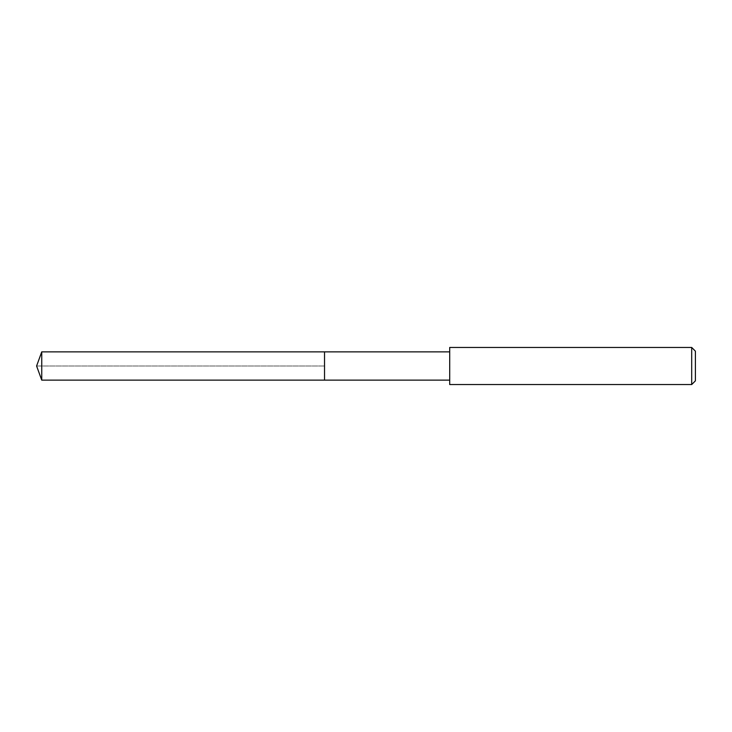 <?xml version="1.0" encoding="UTF-8"?>
<svg xmlns="http://www.w3.org/2000/svg" width="732" height="732" viewBox="0 0 732 732"><rect width="100%" height="100%" fill="white"/><g stroke="black" fill="none" stroke-linecap="round" stroke-linejoin="round"><path stroke-width="0.55" stroke-dasharray="3.66 2.75" d="M324.532 351.863L324.532 380.137L324.532 351.863M41.742 380.137L41.742 351.863M449.704 380.137L449.704 351.863L449.704 380.137M449.704 384.547L449.704 347.453M691.694 347.453L691.694 384.547M695.4 351.168L695.4 380.832M36.6 366L324.532 366L36.6 366"/><path stroke-width="1.1" d="M449.704 351.863L41.742 351.863L41.742 380.137L324.532 380.137L324.532 351.863L324.532 380.137L449.704 380.137M41.742 380.137L36.6 366L41.742 351.863M449.704 347.453L449.704 384.547L691.694 384.547L691.694 347.453L449.704 347.453M691.694 347.453L695.4 351.168L695.4 380.832L691.694 384.547"/></g></svg>
